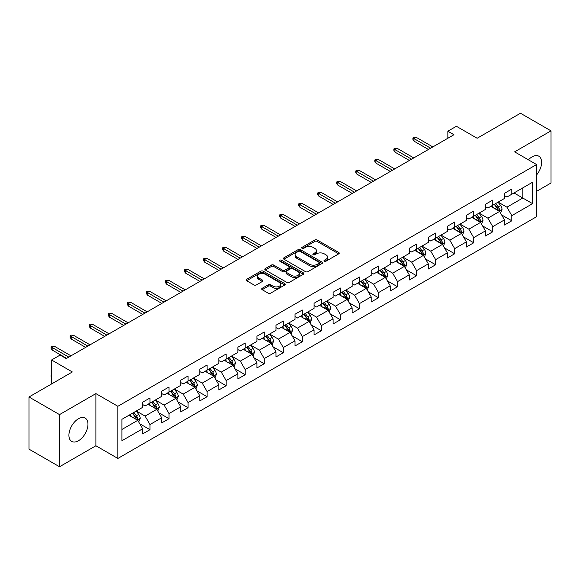 <?xml version="1.0" encoding="UTF-8"?>
<svg xmlns="http://www.w3.org/2000/svg" width="580" height="580" viewBox="0 0 580 580"><rect width="100%" height="100%" fill="white"/><g stroke="black" fill="none" stroke-linecap="round" stroke-linejoin="round"><path stroke-width="0.87" d="M324.336 261.196A1.189 0.681 0 0 0 326.018 261.196L338.749 253.844A1.696 0.979 0 0 0 339.242 253.148A1.696 0.979 0 0 0 338.749 252.46L317.18 240.004A1.696 0.979 0 0 0 314.781 240.004L302.049 247.356A1.189 0.681 0 0 0 301.701 247.841A1.189 0.681 0 0 0 302.049 248.327A1.189 0.681 0 0 0 303.724 248.327L305.377 247.377A5.423 3.132 0 0 1 313.048 247.377L314.839 248.414A5.423 3.132 0 0 1 316.433 250.625A5.423 3.132 0 0 1 314.839 252.837L313.193 253.793A1.189 0.681 0 0 0 312.845 254.272A1.189 0.681 0 0 0 313.193 254.758A1.189 0.681 0 0 0 314.875 254.758L316.52 253.808A5.423 3.132 0 0 1 324.191 253.808L325.989 254.845A5.423 3.132 0 0 1 327.577 257.063A5.423 3.132 0 0 1 325.989 259.274L324.336 260.224A1.189 0.681 0 0 0 323.988 260.71A1.189 0.681 0 0 0 324.336 261.196L324.336 260.224M78.438 440.757A13.463 7.772 120 0 0 87.239 428.888A13.463 7.772 120 0 0 85.173 418.1A13.463 7.772 120 0 0 78.438 418.767A13.463 7.772 120 0 0 69.644 430.635A13.463 7.772 120 0 0 71.71 441.423A13.463 7.772 120 0 0 78.438 440.757M536.594 174.928A13.463 7.772 120 0 0 538.813 156.194A13.463 7.772 120 0 0 532.077 156.861A13.463 7.772 120 0 0 528.416 159.819M262.175 288.296A1.696 0.979 0 0 0 261.681 288.985A1.696 0.979 0 0 0 262.175 289.681L268.228 293.175A1.696 0.979 0 0 0 270.628 293.175L284.765 285.012A1.696 0.979 0 0 0 285.258 284.316A1.696 0.979 0 0 0 284.765 283.627L263.197 271.172A1.696 0.979 0 0 0 260.797 271.172L246.66 279.335A1.696 0.979 0 0 0 246.167 280.031A1.696 0.979 0 0 0 246.66 280.72L253.968 284.939A1.696 0.979 0 0 0 256.367 284.939L262.421 281.445A1.696 0.979 0 0 0 262.914 280.756A1.696 0.979 0 0 0 262.421 280.06L258.796 277.972A4.531 2.617 0 0 1 257.462 276.116A4.531 2.617 0 0 1 260.26 273.702A4.531 2.617 0 0 1 265.205 274.267L279.4 282.467A4.531 2.617 0 0 1 280.727 284.316A4.531 2.617 0 0 1 277.929 286.738A4.531 2.617 0 0 1 272.992 286.165L270.628 284.802A1.696 0.979 0 0 0 268.228 284.802L262.175 288.296L262.175 289.681M536.594 191.327L551 183.012L551 130.855L520.477 113.238L477.144 138.257L456.387 126.273L447.847 131.21L453.951 134.734L66.236 358.578L60.131 355.054L51.584 359.984L51.584 383.953M59.522 414.606L59.522 466.762L95.896 445.759L95.896 393.602L59.522 414.606L29 396.988L72.34 371.968L51.584 359.984M95.896 393.602L117.871 406.29L536.594 164.546L536.594 216.702L117.871 458.447L117.871 406.29M551 130.855L514.62 151.858L536.594 164.546M305.493 271.657A1.696 0.979 0 0 0 307.893 271.657L322.031 263.494A1.696 0.979 0 0 0 322.531 262.805A1.696 0.979 0 0 0 322.031 262.109L300.462 249.661A1.696 0.979 0 0 0 298.069 249.661L283.924 257.825A1.696 0.979 0 0 0 283.431 258.513A1.696 0.979 0 0 0 283.924 259.202L305.493 271.657M280.263 261.45A1.189 0.681 0 0 1 281.467 261.616L281.467 260.21L303.398 272.868A1.696 0.979 0 0 1 303.891 273.557A1.696 0.979 0 0 1 303.398 274.253L289.26 282.416A1.696 0.979 0 0 1 286.861 282.416L265.292 269.961L265.292 268.576A1.696 0.979 0 0 0 264.799 269.272A1.696 0.979 0 0 0 265.292 269.961M265.292 268.576L271.346 265.082A1.696 0.979 0 0 1 273.738 265.082L282.489 270.135A1.696 0.979 0 0 0 284.882 270.135L288.898 267.815A1.696 0.979 0 0 0 289.398 267.126A1.696 0.979 0 0 0 288.898 266.438L279.792 261.174A1.189 0.681 0 0 1 279.444 260.695A1.189 0.681 0 0 1 280.176 260.058A1.189 0.681 0 0 1 281.467 260.21M59.522 466.762L29 449.145L29 396.988M139.787 423.806L149.981 429.693L149.981 424.546L161.697 417.781L161.697 422.929L169.019 418.695L169.019 413.554L180.743 406.783L180.743 411.93L188.065 407.704L188.065 402.556L199.788 395.792L199.788 400.939L207.111 396.705L207.111 391.565L218.827 384.794L218.827 389.941L226.156 385.714L226.156 380.567L237.873 373.803L237.873 378.943L245.195 374.716L245.195 369.576L256.918 362.805L256.918 367.952L264.241 363.725L264.241 358.578L275.964 351.813L275.964 356.954L283.286 352.727L283.286 347.579L295.002 340.815L295.002 345.963L302.332 341.736L302.332 336.589L314.048 329.824L314.048 334.964L321.371 330.738L321.371 325.59L333.094 318.826L333.094 323.974L340.416 319.739L340.416 314.599L352.14 307.835L352.14 312.975L359.462 308.748L359.462 303.601L371.178 296.837L371.178 301.984L378.508 297.75L378.508 292.61L390.224 285.839L390.224 290.986L397.547 286.759L397.547 281.612L409.27 274.848L409.27 279.995L416.592 275.761L416.592 270.621L428.315 263.849L428.315 268.997L435.638 264.77L435.638 259.623L447.354 252.858L447.354 258.006L454.684 253.772L454.684 248.631L466.4 241.86L466.4 247.007L473.722 242.781L473.722 237.633L485.446 230.869L485.446 236.009L492.768 231.782L492.768 226.635L504.491 219.871L504.491 225.018L511.814 220.792L511.814 215.644L532.563 203.66L532.563 182.236L522.798 187.876L522.798 198.026L532.563 203.66M149.981 429.693L142.651 433.92L142.651 428.779L121.901 440.757L121.901 419.333L142.651 407.349L142.651 402.201L149.981 397.974L149.981 403.122L161.697 396.358L161.697 391.21L169.019 386.983L169.019 392.123L180.743 385.359L180.743 380.212L188.065 375.985L188.065 381.132L199.788 374.368L199.788 369.221L207.111 364.994L207.111 370.134L218.827 363.37L218.827 358.223L226.156 353.996L226.156 359.143L237.873 352.372L237.873 347.231L245.195 342.998L245.195 348.145L256.918 341.381L256.918 336.233L264.241 332.006L264.241 337.154L275.964 330.382L275.964 325.242L283.286 321.008L283.286 326.156L295.002 319.392L295.002 314.244L302.332 310.017L302.332 315.165L314.048 308.393L314.048 303.253L321.371 299.019L321.371 304.166L333.094 297.402L333.094 292.255L340.416 288.028L340.416 293.168L352.14 286.404L352.14 281.264L359.462 277.03L359.462 282.177L371.178 275.413L371.178 270.265L378.508 266.039L378.508 271.179L390.224 264.415L390.224 259.267L397.547 255.04L397.547 260.188L409.27 253.424L409.27 248.276L416.592 244.049L416.592 249.19L428.315 242.425L428.315 237.278L435.638 233.051L435.638 238.199L447.354 231.427L447.354 226.287L454.684 222.06L454.684 227.2L466.4 220.436L466.4 215.289L473.722 211.062L473.722 216.21L485.446 209.438L485.446 204.298L492.768 200.064L492.768 205.211L504.491 198.447L504.491 193.299L511.814 189.073L511.814 194.22L532.563 182.236M148.023 404.245L156.817 409.321L145.094 416.092L136.307 411.017M142.651 404.528L145.094 405.942L149.981 403.122M145.094 416.092L149.981 424.546M156.817 409.321L161.697 417.781M167.069 393.254L175.856 398.329L164.14 405.094L155.346 400.019M161.697 393.537L164.14 394.944L169.019 392.123M164.14 405.094L169.019 413.554M175.856 398.329L180.743 406.783M186.115 382.256L194.902 387.331L183.186 394.103L174.391 389.028M180.743 382.539L183.186 383.953L188.065 381.132M183.186 394.103L188.065 402.556M194.902 387.331L199.788 395.792M205.153 371.265L213.948 376.34L202.224 383.104L193.437 378.029M199.788 371.548L202.224 372.954L207.111 370.134M202.224 383.104L207.111 391.565M213.948 376.34L218.827 384.794M224.199 360.267L232.993 365.342L221.27 372.106L212.483 367.038M218.827 360.55L221.27 361.964L226.156 359.143M221.27 372.106L226.156 380.567M232.993 365.342L237.873 373.803M243.245 349.276L252.032 354.351L240.316 361.115L231.521 356.04M237.873 349.559L240.316 350.965L245.195 348.145M240.316 361.115L245.195 369.576M252.032 354.351L256.918 362.805M262.29 338.278L271.077 343.353L259.361 350.117L250.567 345.042M256.918 338.56L259.361 339.967L264.241 337.154M259.361 350.117L264.241 358.578M271.077 343.353L275.964 351.813M281.329 327.287L290.123 332.362L278.4 339.126L269.613 334.051M275.964 327.57L278.4 328.976L283.286 326.156M278.4 339.126L283.286 347.579M290.123 332.362L295.002 340.815M300.375 316.288L309.169 321.363L297.446 328.128L288.659 323.053M295.002 316.571L297.446 317.978L302.332 315.165M297.446 328.128L302.332 336.589M309.169 321.363L314.048 329.824M319.421 305.298L328.207 310.373L316.492 317.137L307.704 312.062M314.048 305.573L316.492 306.987L321.371 304.166M316.492 317.137L321.371 325.59M328.207 310.373L333.094 318.826M338.466 294.299L347.253 299.374L335.537 306.138L326.743 301.063M333.094 294.582L335.537 295.988L340.416 293.168M335.537 306.138L340.416 314.599M347.253 299.374L352.14 307.835M357.505 283.301L366.299 288.376L354.576 295.147L345.789 290.072M352.14 283.584L354.576 284.998L359.462 282.177M354.576 295.147L359.462 303.601M366.299 288.376L371.178 296.837M376.55 272.31L385.345 277.385L373.622 284.149L364.834 279.074M371.178 272.593L373.622 273.999L378.508 271.179M373.622 284.149L378.508 292.61M385.345 277.385L390.224 285.839M395.596 261.312L404.383 266.387L392.667 273.158L383.88 268.083M390.224 261.594L392.667 263.008L397.547 260.188M392.667 273.158L397.547 281.612M404.383 266.387L409.27 274.848M414.642 250.321L423.429 255.396L411.713 262.16L402.919 257.085M409.27 250.603L411.713 252.01L416.592 249.19M411.713 262.16L416.592 270.621M423.429 255.396L428.315 263.849M433.68 239.323L442.475 244.398L430.751 251.169L421.964 246.094M428.315 239.605L430.751 241.019L435.638 238.199M430.751 251.169L435.638 259.623M442.475 244.398L447.354 252.858M452.726 228.332L461.521 233.406L449.797 240.171L441.01 235.096M447.354 228.614L449.797 230.021L454.684 227.2M449.797 240.171L454.684 248.631M461.521 233.406L466.4 241.86M471.772 217.333L480.559 222.408L468.843 229.173L460.056 224.097M466.4 217.616L468.843 219.03L473.722 216.21M468.843 229.173L473.722 237.633M480.559 222.408L485.446 230.869M490.818 206.342L499.605 211.417L487.889 218.181L479.095 213.106M485.446 206.625L487.889 208.031L492.768 205.211M487.889 218.181L492.768 226.635M499.605 211.417L504.491 219.871M514.01 192.951L522.798 198.026L506.927 207.183L498.14 202.108M504.491 195.627L506.927 197.033L511.814 194.22M506.927 207.183L511.814 215.644M95.896 445.759L117.871 458.447M447.847 131.21L447.847 138.257M121.901 429.483L137.772 420.319L128.977 415.244M137.772 420.319L142.651 428.779M501.62 214.905L511.814 220.792M482.575 225.895L492.768 231.782M463.529 236.894L473.722 242.781M444.49 247.885L454.684 253.772M425.445 258.883L435.638 264.77M406.399 269.881L416.592 275.761M387.353 280.872L397.547 286.759M368.314 291.87L378.508 297.75M349.269 302.861L359.462 308.748M330.223 313.86L340.416 319.739M311.177 324.851L321.371 330.738M292.139 335.849L302.332 341.736M273.093 346.84L283.286 352.727M254.047 357.838L264.241 363.725M235.001 368.829L245.195 374.716M215.963 379.827L226.156 385.714M196.917 390.826L207.111 396.705M177.871 401.817L188.065 407.704M158.826 412.815L169.019 418.695M324.814 261.363L325.989 260.681A5.423 3.132 0 0 0 327.577 258.47L327.577 257.063M316.433 250.625L316.433 252.039A5.423 3.132 0 0 1 314.839 254.25L313.671 254.924M338.727 253.859L317.18 241.418A1.696 0.979 0 0 0 314.781 241.418L302.521 248.494M322.009 263.508L300.462 251.067A1.696 0.979 0 0 0 298.069 251.067L283.946 259.216M319.036 263.284A1.189 0.681 0 0 0 319.384 262.805A1.189 0.681 0 0 0 319.036 262.32L300.106 251.387A1.189 0.681 0 0 0 298.424 251.387L296.685 252.387A5.423 3.132 0 0 0 295.097 254.606A5.423 3.132 0 0 0 296.685 256.817L309.626 264.291A5.423 3.132 0 0 0 317.296 264.291L319.036 263.284L319.036 264.697A1.189 0.681 0 0 0 319.384 264.212L319.384 262.805M295.097 254.606L295.097 256.012A5.423 3.132 0 0 0 296.685 258.231L296.685 256.817M319.036 264.697L317.296 265.698A5.423 3.132 0 0 1 309.626 265.698L296.685 258.231M265.314 269.976L271.346 266.495L271.346 265.082M289.398 267.126L289.398 268.533A1.696 0.979 0 0 1 288.898 269.229L284.882 271.541A1.696 0.979 0 0 1 282.489 271.541L273.738 266.495A1.696 0.979 0 0 0 271.346 266.495M281.467 261.616L303.376 274.267M291.566 275.377A4.531 2.617 0 0 0 296.503 275.942A4.531 2.617 0 0 0 299.302 273.528A4.531 2.617 0 0 0 297.975 271.672L292.973 268.786A1.696 0.979 0 0 0 290.58 268.786L286.563 271.106A1.696 0.979 0 0 0 286.063 271.795A1.696 0.979 0 0 0 286.563 272.484L291.566 275.377L291.566 276.783A4.531 2.617 0 0 0 296.503 277.356A4.531 2.617 0 0 0 299.302 274.935L299.302 273.528M286.063 271.795L286.063 273.202A1.696 0.979 0 0 0 286.563 273.898L286.563 272.484M291.566 276.783L286.563 273.898M280.727 284.316L280.727 285.73A4.531 2.617 0 0 1 277.929 288.144A4.531 2.617 0 0 1 272.992 287.579L270.628 286.208A1.696 0.979 0 0 0 268.228 286.208L262.204 289.695M257.462 276.116L257.462 277.53A4.531 2.617 0 0 0 258.796 279.379L258.796 277.972M262.392 281.459L258.796 279.379M284.744 285.019L263.197 272.586A1.696 0.979 0 0 0 260.797 272.586L246.681 280.735M500.569 213.085L502.019 209.423A4.575 2.639 -120 0 0 500.562 205.53L498.046 202.166M493.652 207.974L491.941 205.69M498.894 211.004L499.554 209.619A4.575 2.639 -120 0 0 498.242 206.871L495.726 203.507M494.58 204.167L497.372 207.901A2.327 1.349 60 0 1 497.792 208.604L499.554 209.619M494.262 204.356L496.777 207.713A4.575 2.639 60 0 1 498.089 210.468M430.635 148.19L414.004 138.591L414.004 141.129L412.909 139.367L412.909 137.96L414.004 138.591L416.201 137.322L432.832 146.921M414.004 141.129L428.432 149.459M412.909 137.96L414.127 137.257L416.201 137.322M481.523 224.083L482.98 220.422A4.575 2.639 -120 0 0 481.516 216.529L479 213.164M474.607 218.972L472.896 216.688M479.856 222.002L480.508 220.618A4.575 2.639 -120 0 0 479.196 217.862L476.68 214.499M475.535 215.165L478.326 218.892A2.327 1.349 60 0 1 478.754 219.602L480.508 220.618M475.216 215.347L477.732 218.711A4.575 2.639 60 0 1 479.044 221.466M462.485 235.074L463.935 231.42A4.575 2.639 -120 0 0 462.477 227.519L459.954 224.155M455.561 229.963L453.85 227.679M460.81 232.993L461.462 231.608A4.575 2.639 -120 0 0 460.158 228.861L457.635 225.497M456.489 226.156L459.287 229.89A2.327 1.349 60 0 1 459.708 230.601L461.462 231.608M456.17 226.345L458.693 229.709A4.575 2.639 60 0 1 459.998 232.457M411.59 159.188L394.958 149.589L394.958 152.127L393.863 150.365L393.863 148.951L394.958 149.589L397.162 148.321L413.786 157.919M394.958 152.127L409.393 160.457M393.863 148.951L395.082 148.248L397.162 148.321M392.544 170.186L375.92 160.58L375.92 163.118L374.818 161.356L374.818 159.95L375.92 160.58L378.116 159.319L394.741 168.918M375.92 163.118L390.347 171.455M374.818 159.95L376.043 159.246L378.116 159.319M443.439 246.072L444.889 242.411A4.575 2.639 -120 0 0 443.432 238.518L440.909 235.154M436.515 240.961L434.804 238.677M441.764 243.992L442.424 242.607A4.575 2.639 -120 0 0 441.112 239.852L438.589 236.495M437.443 237.155L440.242 240.881A2.327 1.349 60 0 1 440.662 241.592L442.424 242.607M437.124 237.336L439.647 240.7A4.575 2.639 60 0 1 440.952 243.455M424.393 257.063L425.843 253.409A4.575 2.639 -120 0 0 424.386 249.509L421.87 246.145M417.477 251.959L415.766 249.668M422.718 254.982L423.378 253.605A4.575 2.639 -120 0 0 422.066 250.85L419.55 247.486M418.405 248.146L421.196 251.88A2.327 1.349 60 0 1 421.616 252.59L423.378 253.605M418.086 248.334L420.601 251.698A4.575 2.639 60 0 1 421.914 254.446M405.348 268.062L406.805 264.4A4.575 2.639 -120 0 0 405.34 260.507L402.825 257.143M398.431 262.95L396.72 260.666M403.68 265.981L404.333 264.596A4.575 2.639 -120 0 0 403.02 261.848L400.504 258.484M399.359 259.144L402.15 262.878A2.327 1.349 60 0 1 402.578 263.581L404.333 264.596M399.04 259.325L401.556 262.689A4.575 2.639 60 0 1 402.868 265.444M373.498 181.178L356.874 171.578L356.874 174.116L355.772 172.354L355.772 170.948L356.874 171.578L359.071 170.31L375.695 179.909M356.874 174.116L371.301 182.446M355.772 170.948L356.997 170.237L359.071 170.31M354.46 192.176L337.828 182.577L337.828 185.114L336.733 183.352L336.733 181.939L337.828 182.577L340.025 181.308L356.656 190.907M337.828 185.114L352.256 193.444M336.733 181.939L337.951 181.235L340.025 181.308M335.414 203.167L318.782 193.568L318.782 196.105L317.688 194.344L317.688 192.937L318.782 193.568L320.986 192.299L337.611 201.898M318.782 196.105L333.217 204.436M317.688 192.937L318.906 192.226L320.986 192.299M316.368 214.165L299.744 204.566L299.744 207.104L298.642 205.342L298.642 203.928L299.744 204.566L301.941 203.297L318.565 212.896M299.744 207.104L314.171 215.434M298.642 203.928L299.867 203.225L301.941 203.297M297.322 225.156L280.698 215.557L280.698 218.094L279.596 216.333L279.596 214.926L280.698 215.557L282.895 214.288L299.519 223.887M280.698 218.094L295.126 226.425M279.596 214.926L280.821 214.216L282.895 214.288M278.284 236.154L261.652 226.555L261.652 229.093L260.558 227.331L260.558 225.917L261.652 226.555L263.849 225.286L280.481 234.886M261.652 229.093L276.08 237.423M260.558 225.917L261.776 225.214L263.849 225.286M259.238 247.145L242.607 237.546L242.607 240.084L241.512 238.322L241.512 236.915L242.607 237.546L244.811 236.277L261.435 245.876M242.607 240.084L257.041 248.414M241.512 236.915L242.73 236.212L244.811 236.277M240.192 258.144L223.568 248.544L223.568 251.082L222.466 249.32L222.466 247.906L223.568 248.544L225.765 247.276L242.389 256.875M223.568 251.082L237.996 259.412M222.466 247.906L223.692 247.203L225.765 247.276M221.147 269.135L204.523 259.536L204.523 262.073L203.42 260.311L203.42 258.905L204.523 259.536L206.719 258.267L223.344 267.866M204.523 262.073L218.95 270.403M203.42 258.905L204.646 258.202L206.719 258.267M202.108 280.133L185.477 270.534L185.477 273.071L184.382 271.31L184.382 269.896L185.477 270.534L187.673 269.265L204.305 278.864M185.477 273.071L199.904 281.401M184.382 269.896L185.6 269.192L187.673 269.265M183.062 291.131L166.431 281.525L166.431 284.062L165.336 282.3L165.336 280.894L166.431 281.525L168.628 280.256L185.259 289.862M166.431 284.062L180.866 292.392M165.336 280.894L166.554 280.191L168.628 280.256M164.017 302.122L147.393 292.523L147.393 295.06L146.291 293.299L146.291 291.892L147.393 292.523L149.589 291.254L166.213 300.853M147.393 295.06L161.82 303.391M146.291 291.892L147.508 291.182L149.589 291.254M144.971 313.12L128.347 303.521L128.347 306.059L127.245 304.29L127.245 302.883L128.347 303.521L130.543 302.252L147.168 311.851M128.347 306.059L142.774 314.389M127.245 302.883L128.47 302.18L130.543 302.252M125.925 324.111L109.301 314.512L109.301 317.05L108.206 315.288L108.206 313.882L109.301 314.512L111.498 313.243L128.129 322.842M109.301 317.05L123.728 325.38M108.206 313.882L109.424 313.171L111.498 313.243M386.309 279.052L387.759 275.399A4.575 2.639 -120 0 0 386.302 271.498L383.779 268.134M379.385 273.949L377.674 271.657M384.634 276.972L385.287 275.594A4.575 2.639 -120 0 0 383.982 272.839L381.459 269.475M380.313 270.135L383.112 273.869A2.327 1.349 60 0 1 383.532 274.579L385.287 275.594M379.994 270.324L382.517 273.688A4.575 2.639 60 0 1 383.822 276.435M367.263 290.051L368.713 286.389A4.575 2.639 -120 0 0 367.256 282.496L364.733 279.132M360.339 284.939L358.629 282.656M365.589 287.97L366.248 286.585A4.575 2.639 -120 0 0 364.936 283.837L362.413 280.474M361.267 281.133L364.066 284.867A2.327 1.349 60 0 1 364.486 285.57L366.248 286.585M360.949 281.314L363.471 284.678A4.575 2.639 60 0 1 364.776 287.433M348.217 301.042L349.668 297.388A4.575 2.639 -120 0 0 348.21 293.487L345.695 290.13M341.301 295.938L339.59 293.654M346.543 298.968L347.202 297.583A4.575 2.639 -120 0 0 345.89 294.829L343.375 291.464M342.229 292.124L345.02 295.858A2.327 1.349 60 0 1 345.441 296.568L347.202 297.583M341.91 292.313L344.426 295.677A4.575 2.639 60 0 1 345.738 298.424M329.172 312.04L330.629 308.379A4.575 2.639 -120 0 0 329.164 304.486L326.649 301.121M322.255 306.929L320.544 304.645M327.504 309.959L328.157 308.575A4.575 2.639 -120 0 0 326.844 305.827L324.329 302.463M323.183 303.123L325.974 306.856A2.327 1.349 60 0 1 326.402 307.56L328.157 308.575M322.864 303.304L325.38 306.668A4.575 2.639 60 0 1 326.692 309.423M310.133 323.031L311.583 319.377A4.575 2.639 -120 0 0 310.126 315.484L307.603 312.12M303.209 317.927L301.498 315.643M308.458 320.957L309.111 319.573A4.575 2.639 -120 0 0 307.806 316.818L305.283 313.454M304.137 314.121L306.936 317.847A2.327 1.349 60 0 1 307.356 318.558L309.111 319.573M303.818 314.302L306.341 317.666A4.575 2.639 60 0 1 307.646 320.414M291.087 334.029L292.537 330.368A4.575 2.639 -120 0 0 291.08 326.475L288.557 323.111M284.164 328.918L282.453 326.634M289.413 331.949L290.065 330.564A4.575 2.639 -120 0 0 288.76 327.816L286.237 324.452M285.092 325.112L287.89 328.845A2.327 1.349 60 0 1 288.311 329.549L290.065 330.564M284.773 325.3L287.296 328.657A4.575 2.639 60 0 1 288.601 331.412M272.042 345.027L273.492 341.366A4.575 2.639 -120 0 0 272.035 337.473L269.512 334.109M265.125 339.916L263.414 337.632M270.367 342.947L271.027 341.562A4.575 2.639 -120 0 0 269.714 338.807L267.199 335.443M266.046 336.11L268.844 339.837A2.327 1.349 60 0 1 269.265 340.547L271.027 341.562M265.734 336.291L268.25 339.655A4.575 2.639 60 0 1 269.562 342.41M252.996 356.019L254.453 352.357A4.575 2.639 -120 0 0 252.989 348.464L250.473 345.1M246.079 350.907L244.368 348.623M251.329 353.938L251.981 352.553A4.575 2.639 -120 0 0 250.669 349.805L248.153 346.441M247.007 347.101L249.799 350.835A2.327 1.349 60 0 1 250.226 351.545L251.981 352.553M246.688 347.289L249.204 350.654A4.575 2.639 60 0 1 250.517 353.401M233.957 367.017L235.407 363.356A4.575 2.639 -120 0 0 233.95 359.462L231.427 356.098M227.034 361.906L225.323 359.622M232.283 364.936L232.935 363.551A4.575 2.639 -120 0 0 231.63 360.796L229.107 357.432M227.962 358.099L230.76 361.826A2.327 1.349 60 0 1 231.181 362.536L232.935 363.551M227.643 358.281L230.166 361.644A4.575 2.639 60 0 1 231.471 364.399M214.912 378.008L216.362 374.354A4.575 2.639 -120 0 0 214.905 370.453L212.381 367.089M207.988 372.904L206.277 370.613M213.237 375.927L213.889 374.542A4.575 2.639 -120 0 0 212.585 371.795L210.061 368.43M208.916 369.09L211.714 372.824A2.327 1.349 60 0 1 212.135 373.534L213.889 374.542M208.597 369.279L211.12 372.643A4.575 2.639 60 0 1 212.425 375.39M195.866 389.006L197.316 385.345A4.575 2.639 -120 0 0 195.859 381.451L193.336 378.087M188.95 383.895L187.238 381.611M194.191 386.925L194.851 385.54A4.575 2.639 -120 0 0 193.539 382.786L191.023 379.429M189.87 380.088L192.669 383.815A2.327 1.349 60 0 1 193.089 384.525L194.851 385.54M189.551 380.27L192.074 383.634A4.575 2.639 60 0 1 193.387 386.389M176.82 399.997L178.278 396.343A4.575 2.639 -120 0 0 176.813 392.442L174.297 389.078M169.904 394.893L168.193 392.602M175.153 397.916L175.805 396.539A4.575 2.639 -120 0 0 174.493 393.784L171.977 390.42M170.832 391.079L173.623 394.813A2.327 1.349 60 0 1 174.051 395.524L175.805 396.539M170.513 391.268L173.028 394.632A4.575 2.639 60 0 1 174.341 397.38M106.887 335.11L90.255 325.51L90.255 328.048L89.16 326.286L89.16 324.873L90.255 325.51L92.452 324.242L109.084 333.841M90.255 328.048L104.69 336.378M89.16 324.873L90.378 324.169L92.452 324.242M157.782 410.995L159.232 407.334A4.575 2.639 -120 0 0 157.774 403.441L155.251 400.077M150.858 405.884L149.147 403.6M156.107 408.914L156.76 407.53A4.575 2.639 -120 0 0 155.454 404.782L152.931 401.418M151.786 402.078L154.584 405.811A2.327 1.349 60 0 1 155.005 406.515L156.76 407.53M151.467 402.259L153.99 405.623A4.575 2.639 60 0 1 155.295 408.378M87.841 346.101L71.217 336.501L71.217 339.039L70.115 337.277L70.115 335.871L71.217 336.501L73.413 335.233L90.038 344.832M71.217 339.039L85.644 347.369M70.115 335.871L71.333 335.16L73.413 335.233M138.736 421.986L140.186 418.332A4.575 2.639 -120 0 0 138.729 414.432L136.206 411.068M131.812 416.882L130.101 414.599M137.061 419.913L137.714 418.528A4.575 2.639 -120 0 0 136.409 415.773L133.886 412.409M132.74 413.069L135.539 416.802A2.327 1.349 60 0 1 135.959 417.513L137.714 418.528M132.421 413.257L134.944 416.621A4.575 2.639 60 0 1 136.249 419.369M51.584 377.29L51.069 376.463L51.069 375.057L51.584 374.76M51.584 375.354L51.069 375.057M68.795 357.099L52.171 347.5L52.171 350.037L51.069 348.275L51.069 346.862L52.171 347.5L54.368 346.231L70.992 355.83M52.171 350.037L66.599 358.368M51.069 346.862L52.294 346.158L54.368 346.231M325.989 260.681L325.989 259.274M313.193 254.758L313.193 253.793M314.839 254.25L314.839 252.837M302.049 248.327L302.049 247.356M314.781 241.418L314.781 240.004M317.18 241.418L317.18 240.004M338.749 253.844L338.749 252.46M283.924 259.202L283.924 257.825M298.069 251.067L298.069 249.661M300.462 251.067L300.462 249.661M322.031 263.494L322.031 262.109M309.626 265.698L309.626 264.291M317.296 265.698L317.296 264.291M273.738 266.495L273.738 265.082M282.489 271.541L282.489 270.135M284.882 271.541L284.882 270.135M288.898 269.229L288.898 267.815M303.398 274.253L303.398 272.868M268.228 286.208L268.228 284.802M270.628 286.208L270.628 284.802M272.992 287.579L272.992 286.165M262.421 281.445L262.421 280.06M246.66 280.72L246.66 279.335M260.797 272.586L260.797 271.172M263.197 272.586L263.197 271.172M284.765 285.012L284.765 283.627M499.155 211.156L501.99 209.518M498.242 206.871L500.562 205.53M494.986 208.749L496.777 207.713M480.11 222.147L482.951 220.509M479.196 217.862L481.516 216.529M475.948 219.74L477.732 218.711M461.064 233.145L463.906 231.507M460.158 228.861L462.477 227.519M456.902 230.738L458.693 229.709M442.025 244.137L444.86 242.498M441.112 239.852L443.432 238.518M437.857 241.737L439.647 240.7M422.979 255.135L425.814 253.496M422.066 250.85L424.386 249.509M418.811 252.728L420.601 251.698M403.934 266.126L406.776 264.487M403.02 261.848L405.34 260.507M399.772 263.726L401.556 262.689M384.888 277.124L387.73 275.486M383.982 272.839L386.302 271.498M380.726 274.717L382.517 273.688M365.849 288.115L368.684 286.476M364.936 283.837L367.256 282.496M361.681 285.715L363.471 284.678M346.804 299.113L349.638 297.475M345.89 294.829L348.21 293.487M342.635 296.706L344.426 295.677M327.758 310.111L330.6 308.473M326.844 305.827L329.164 304.486M323.596 307.704L325.38 306.668M308.712 321.102L311.554 319.464M307.806 316.818L310.126 315.484M304.551 318.695L306.341 317.666M289.674 332.101L292.508 330.462M288.76 327.816L291.08 326.475M285.505 329.694L287.296 328.657M270.628 343.092L273.463 341.453M269.714 338.807L272.035 337.473M266.459 340.685L268.25 339.655M251.582 354.09L254.424 352.451M250.669 349.805L252.989 348.464M247.413 351.683L249.204 350.654M232.536 365.081L235.379 363.442M231.63 360.796L233.95 359.462M228.375 362.681L230.166 361.644M213.498 376.079L216.333 374.441M212.585 371.795L214.905 370.453M209.329 373.672L211.12 372.643M194.452 387.07L197.287 385.432M193.539 382.786L195.859 381.451M190.283 384.671L192.074 383.634M175.406 398.068L178.249 396.43M174.493 393.784L176.813 392.442M171.238 395.661L173.028 394.632M156.361 409.06L159.203 407.421M155.454 404.782L157.774 403.441M152.199 406.66L153.99 405.623M137.322 420.058L140.157 418.419M136.409 415.773L138.729 414.432M133.153 417.651L134.944 416.621"/></g></svg>

